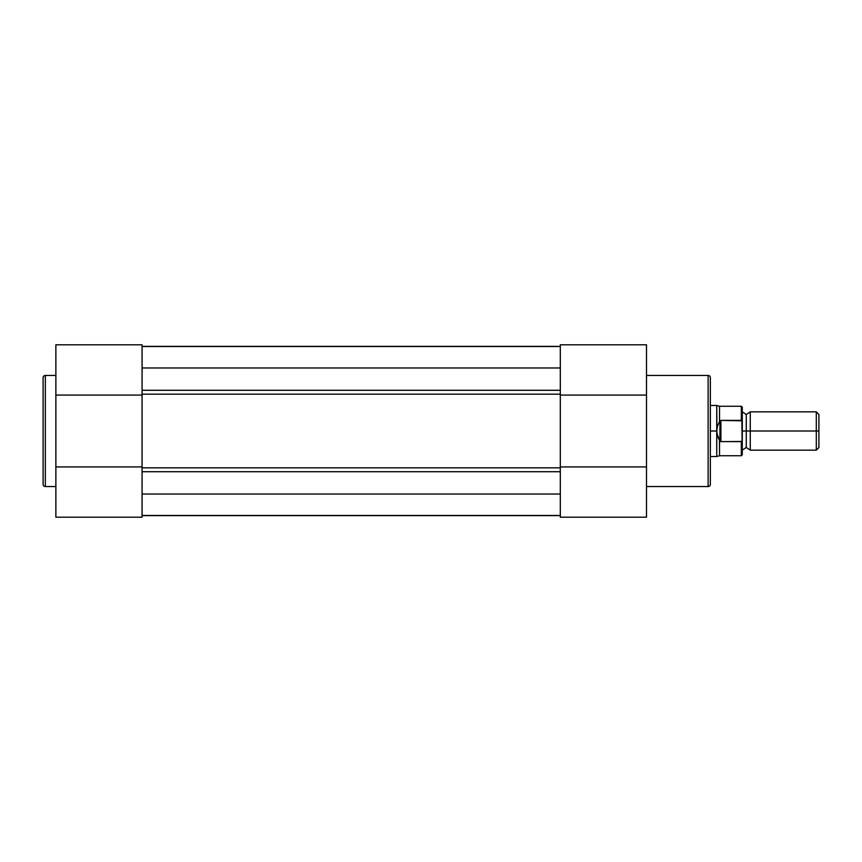 <?xml version="1.0" encoding="UTF-8"?>
<svg xmlns="http://www.w3.org/2000/svg" width="862" height="862" viewBox="0 0 862 862"><rect width="100%" height="100%" fill="white"/><g stroke="black" fill="none" stroke-linecap="round" stroke-linejoin="round"><path stroke-width="1.29" d="M43.1 377.685A2.23 2.23 0 0 1 45.33 375.444L55.868 375.444L45.33 375.444L45.33 486.556L45.33 375.444A2.23 2.23 0 0 0 43.1 377.685L43.1 484.315A2.23 2.23 0 0 0 45.33 486.556L55.868 486.556L45.33 486.556A2.23 2.23 0 0 1 43.1 484.315L43.1 377.944M142.068 345.705L142.068 395.065L142.068 344.8L55.868 344.8L55.868 466.935L142.068 466.935L55.868 466.935L55.868 517.2L142.068 517.2L142.068 466.935L142.068 517.2L55.868 517.2L55.868 345.705M55.868 395.065L142.068 395.065L55.868 395.065M560.3 515.605L142.068 515.605L560.3 515.605M560.3 515.487L142.068 515.487L560.3 515.487M560.3 494.034L142.068 494.034L560.3 494.034M142.068 367.966L560.3 367.966L142.068 367.966M560.3 346.513L142.068 346.513L560.3 346.513M560.3 346.395L142.068 346.395L560.3 346.395M142.068 459.22L142.068 402.78M560.3 459.22L560.3 402.78M560.3 471.719L142.068 471.719L560.3 471.719M142.068 467.818L560.3 467.818L142.068 467.818M560.3 394.182L142.068 394.182L560.3 394.182M560.3 516.295L560.3 344.8L646.5 344.8L646.5 516.295M142.068 395.065L142.068 466.935M142.068 390.281L560.3 390.281L142.068 390.281M710.353 484.315A2.23 2.23 0 0 1 708.122 486.556L646.5 486.556L708.122 486.556L708.122 375.444L708.122 486.556A2.23 2.23 0 0 0 710.353 484.315L710.353 377.685A2.23 2.23 0 0 0 708.122 375.444L646.5 375.444L708.122 375.444A2.23 2.23 0 0 1 710.353 377.685L710.353 484.056M560.3 517.2L646.5 517.2L646.5 466.935L560.3 466.935L560.3 516.995M560.3 466.935L646.5 466.935L646.5 344.8L560.3 344.8L560.3 395.065L646.5 395.065L560.3 395.065M742.279 411.842L746.266 414.557L750.263 411.842L750.263 431L816.303 431L816.303 411.842L750.263 411.842L750.263 431L746.266 431L746.266 414.557L746.266 431L750.263 431L750.263 450.158L746.266 447.443L746.266 431L746.266 447.443L742.279 450.158M818.9 414.439L816.303 411.842L816.303 431L818.9 431L818.9 414.439L818.9 431L816.303 431L816.303 450.158L816.303 431L750.263 431L750.263 450.158L816.303 450.158L818.9 447.561L818.9 431L818.9 447.561M742.279 431L746.266 431L742.279 431M741.32 441.613L741.32 455.739L741.32 441.613L720.891 441.613L719.522 440.374L719.522 455.739L719.522 440.374L717.443 435.86L716.742 431L710.353 431L716.742 431L716.742 405.463L716.915 433.446L719.932 441.279L719.932 420.721L717.443 426.14L716.742 431L717.443 426.14L719.932 420.721L719.932 441.279L720.891 441.613L720.891 420.387L719.932 420.721L720.891 420.387L720.891 441.613L741.643 441.484L742.279 439.146L742.279 407.22L742.279 423.673M710.353 456.537L716.742 456.537L716.742 431L716.742 456.537L719.522 455.739L741.32 455.739L742.279 454.78L741.87 420.796L720.891 420.387L741.32 420.387L741.32 406.261L741.643 420.516M742.279 438.327L742.074 440.751M741.87 441.204L742.247 439.846L741.643 441.484M710.353 405.463L716.742 405.463L719.522 406.261L719.522 421.626L719.522 406.261L741.32 406.261L742.279 407.22M741.87 420.796L742.279 422.854M742.279 454.78L742.279 439.146"/></g></svg>
